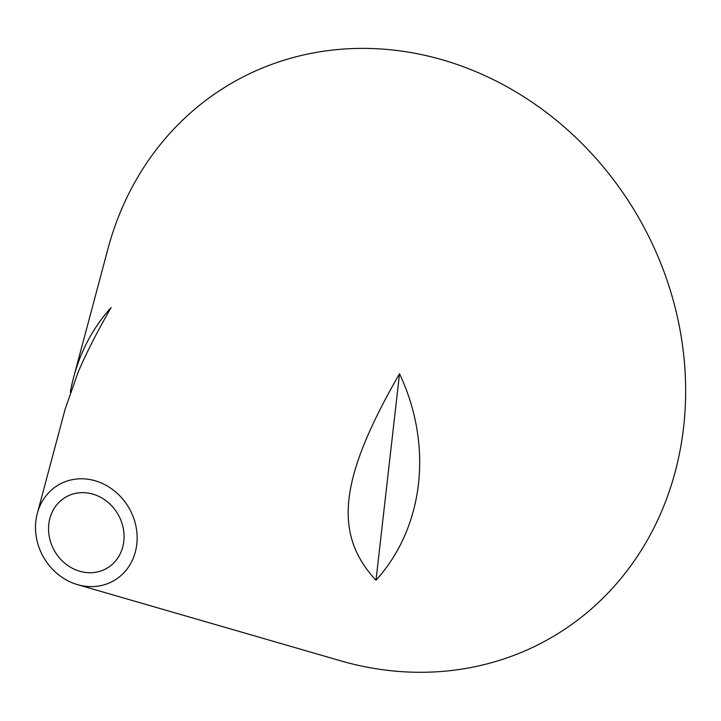 <?xml version="1.0" encoding="UTF-8"?>
<svg xmlns="http://www.w3.org/2000/svg" width="721" height="721" viewBox="0 0 721 721"><rect width="100%" height="100%" fill="white"/><g stroke="black" fill="none" stroke-linecap="round" stroke-linejoin="round"><path stroke-width="1.08" d="M70.325 392.341A191.642 170.877 60.5 0 1 73.704 377.083A191.642 170.877 60.5 0 1 111.115 307.588C97.101 331.885 86.087 353.47 78.084 372.342L65.205 408.924L37.303 513.415A55.31 49.316 60.5 0 1 96.064 481.051A55.31 49.316 60.5 0 1 136.792 544.283A55.31 49.316 60.5 0 1 77.517 584.632A55.31 49.316 60.5 0 1 37.303 513.415M399.524 373.748A191.642 170.877 60.5 0 1 418.45 484.034A191.642 170.877 60.5 0 1 375.992 580.243C365.98 569.509 358.707 558.243 354.2 546.446C348.703 532.206 346.963 516.353 348.982 498.896C350.938 481.475 356.778 461.341 366.502 438.503C374.505 419.64 385.51 398.055 399.524 373.748L375.992 580.243M73.704 377.083L107.979 248.745A319.989 285.318 60.5 0 1 447.984 61.501A319.989 285.318 60.5 0 1 683.589 427.328A319.989 285.318 60.5 0 1 340.654 660.815L77.517 584.632M123.814 541.3A41.088 36.636 60.5 0 1 106.519 568.472A41.088 36.636 60.5 0 1 54.417 550.709A41.088 36.636 60.5 0 1 66.116 496.922A41.088 36.636 60.5 0 1 106.447 501.068A41.088 36.636 60.5 0 1 123.814 541.3"/></g></svg>
